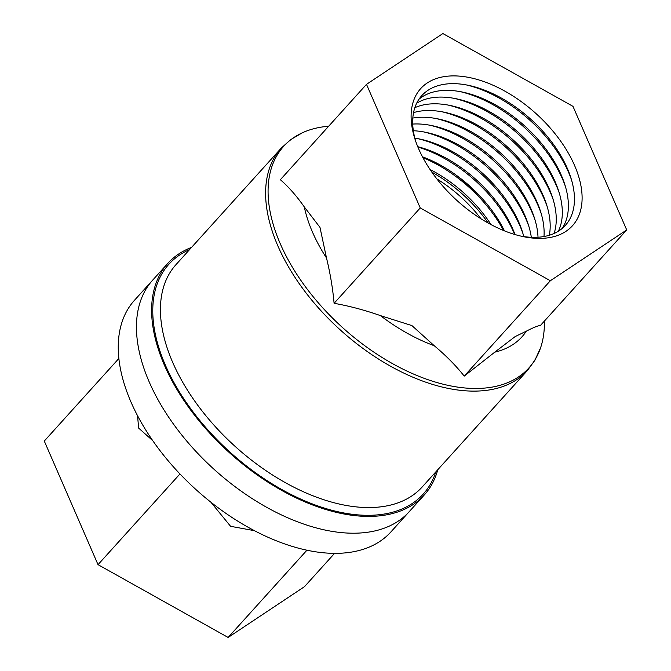 <?xml version="1.0" encoding="UTF-8"?>
<svg xmlns="http://www.w3.org/2000/svg" width="671" height="671" viewBox="0 0 671 671"><rect width="100%" height="100%" fill="white"/><g stroke="black" fill="none" stroke-linecap="round" stroke-linejoin="round"><path stroke-width="1.01" d="M334.577 553.357L304.5 586.655L228.132 637.45L98.025 564.655L44.286 441.057L118.859 358.499M424.273 494.988L390.899 531.935A172.782 99.233 -137.9 0 1 258.712 532.866A172.782 99.233 -137.9 0 1 131.004 402.08A172.782 99.233 -137.9 0 1 134.468 300.289L152.669 280.142A172.782 99.233 42.1 0 0 149.205 381.933A172.782 99.233 42.1 0 0 276.913 512.719A172.782 99.233 42.1 0 0 409.1 511.78A172.782 99.233 -137.9 0 1 276.913 512.719A172.782 99.233 -137.9 0 1 149.205 381.933A172.782 99.233 -137.9 0 1 152.669 280.142L167.842 263.342A172.782 99.233 42.1 0 0 164.378 365.133A172.782 99.233 42.1 0 0 292.086 495.919A172.782 99.233 42.1 0 0 424.273 494.988A172.782 99.233 42.1 0 0 437.769 469.734M306.932 550.212L228.132 637.45M137.53 415.676L138.662 428.115L152.762 440.679M98.025 564.655L179.954 473.952M210.904 502.218L230.589 526.316L254.401 530.66M434.221 345.708L411.91 325.586L380.432 315.613A139.266 79.983 42.1 0 0 434.221 345.708C446.148 355.714 456.146 365.854 464.206 376.112L550.354 280.738L626.714 229.943L540.574 325.309C537.261 325.989 532.522 327.934 526.349 331.155L515.143 336.59L494.779 352.158A139.266 79.983 42.1 0 0 526.349 331.155M550.354 280.738L420.239 207.943L334.091 303.309C349.012 305.926 364.462 310.019 380.432 315.613M464.206 376.112L494.779 352.158M420.239 207.943L366.5 84.345L280.352 179.719C288.538 186.806 296.515 195.873 304.29 206.911A139.266 79.983 42.1 0 0 312.501 232.149A139.266 79.983 42.1 0 0 326.509 258.008C330.258 273.458 332.791 288.564 334.091 303.309M544.382 321.09A165.276 94.921 -137.9 0 1 540.566 347.846A165.276 94.921 -137.9 0 1 463.024 387.788A165.276 94.921 -137.9 0 1 280.277 243.766A165.276 94.921 -137.9 0 1 302.436 132.741A165.276 94.921 -137.9 0 1 328.673 126.232M366.5 84.345L442.868 33.55L572.975 106.345L626.714 229.943M455.961 174.98A165.276 94.921 -137.9 0 1 482.986 199.388M418.654 148.836A102.286 58.746 -137.9 0 1 461.463 76.318A102.286 58.746 -137.9 0 1 574.561 165.452A102.286 58.746 -137.9 0 1 531.751 237.97A102.286 58.746 -137.9 0 1 418.654 148.836M326.509 258.008L319.983 227.394L304.29 206.911M520.805 236.083A96.758 55.567 42.1 0 0 567.314 168.362A96.758 55.567 42.1 0 0 466.068 84.873A96.758 55.567 42.1 0 0 415.626 141.078M571.524 179.937A102.286 58.746 42.1 0 0 568.496 172.17A102.286 58.746 42.1 0 0 466.345 84.923M562.105 228.509A96.758 55.567 42.1 0 0 561.25 175.081A96.758 55.567 42.1 0 0 493.026 103.535A96.758 55.567 42.1 0 0 418.981 99.216M565.46 186.647A102.286 58.746 42.1 0 0 562.432 178.889A102.286 58.746 42.1 0 0 460.281 91.642M558.347 231.218A96.758 55.567 42.1 0 0 555.177 181.799A96.758 55.567 42.1 0 0 416.666 103.233M559.388 193.365A102.286 58.746 42.1 0 0 556.36 185.607A102.286 58.746 42.1 0 0 454.208 98.36M554.095 233.474A96.758 55.567 42.1 0 0 549.113 188.517A96.758 55.567 42.1 0 0 414.846 107.687M553.323 200.084A102.286 58.746 42.1 0 0 550.295 192.325A102.286 58.746 42.1 0 0 448.144 105.079M549.323 235.261A96.758 55.567 42.1 0 0 543.04 195.236A96.758 55.567 42.1 0 0 413.554 112.619M547.251 206.802A102.286 58.746 42.1 0 0 544.223 199.035A102.286 58.746 42.1 0 0 442.072 111.797M543.98 236.536A96.758 55.567 42.1 0 0 536.976 201.946A96.758 55.567 42.1 0 0 412.824 118.062M541.187 213.521A102.286 58.746 42.1 0 0 538.159 205.754A102.286 58.746 42.1 0 0 436.007 118.515M538.016 237.24A96.758 55.567 42.1 0 0 530.912 208.664A96.758 55.567 42.1 0 0 412.732 124.068M535.114 220.239A102.286 58.746 42.1 0 0 532.086 212.472A102.286 58.746 42.1 0 0 429.935 125.234M531.323 237.299A96.758 55.567 42.1 0 0 524.839 215.383A96.758 55.567 42.1 0 0 413.353 130.736M529.05 226.957A102.286 58.746 42.1 0 0 526.022 219.191A102.286 58.746 42.1 0 0 423.871 131.952M523.766 236.569A96.758 55.567 42.1 0 0 518.775 222.101A96.758 55.567 42.1 0 0 414.837 138.176M522.977 233.676A102.286 58.746 42.1 0 0 519.95 225.909A102.286 58.746 42.1 0 0 417.798 138.662M514.992 234.54A96.758 55.567 42.1 0 0 512.703 228.819A96.758 55.567 42.1 0 0 417.748 146.697M514.649 234.439A102.286 58.746 42.1 0 0 513.885 232.627A102.286 58.746 42.1 0 0 417.882 147.033M504.475 230.866A96.758 55.567 42.1 0 0 422.47 156.796M503.518 230.48A102.286 58.746 42.1 0 0 422.956 157.702M491.038 224.609A96.758 55.567 42.1 0 0 430.061 169.52M488.236 223.082A102.286 58.746 42.1 0 0 431.856 172.153M436.863 178.914A96.758 55.567 -137.9 0 1 481.006 218.788M191.596 247.364A172.782 99.233 42.1 0 0 167.842 263.342M435.773 471.948A171.399 98.436 -137.9 0 1 354.942 514.598A171.399 98.436 -137.9 0 1 165.427 365.25A171.399 98.436 -137.9 0 1 189.591 249.578M422.176 486.995A165.871 95.257 -137.9 0 1 356.083 506.873A165.871 95.257 -137.9 0 1 172.673 362.34A165.871 95.257 -137.9 0 1 176.003 264.617L281.183 148.174A165.871 95.257 42.1 0 0 277.861 245.896A165.871 95.257 42.1 0 0 461.262 390.43A165.871 95.257 42.1 0 0 527.364 370.551L422.176 486.995M500.012 222.596A165.871 95.257 42.1 0 0 494.502 215.869M438.398 165.2A165.871 95.257 42.1 0 0 431.151 160.394M540.566 347.846L534.846 360.352L527.364 370.551M302.436 132.741L290.577 139.694L281.183 148.174"/></g></svg>
